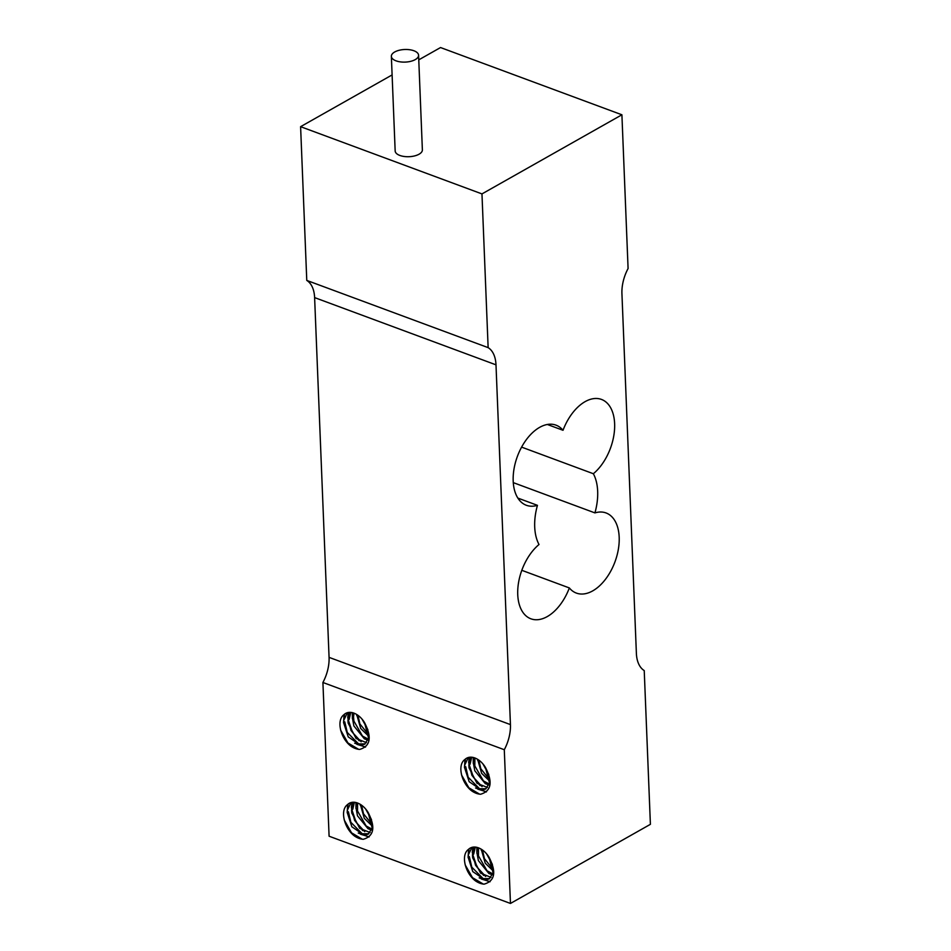 <?xml version="1.0" encoding="UTF-8"?>
<svg xmlns="http://www.w3.org/2000/svg" width="951" height="951" viewBox="0 0 951 951"><rect width="100%" height="100%" fill="white"/><g stroke="black" fill="none" stroke-linecap="round" stroke-linejoin="round"><path stroke-width="1.43" d="M347.959 720.121L348.149 723.093L356.102 738.487L366.515 742.66M347.412 712.679L343.691 720.454L343.573 722.57L348.244 736.906L360.465 745.227L364.59 744.264L368.572 738.178L364.518 722.57C372.079 737.334 370.438 746.285 359.597 749.447M343.584 722.582L344.785 721.904L347.281 732.46L358.622 743.896L365.16 743.896M359.585 749.412A21.814 14.372 60.5 0 1 351.062 746.25C340.755 738.82 336.083 720.513 343.763 714.855A18.105 11.923 60.5 0 1 345.665 713.405A18.105 11.923 60.5 0 1 364.518 722.57M362.022 719.099L367.871 729.702M356.708 714.486L360.702 728.478L368.786 736.336M353.011 712.822L352.357 717.648L353.867 725.934L364.399 738.844L368.025 740.104M349.98 712.347L347.959 720.109L349.16 719.432L350.776 712.394M358.658 749.329L347.947 742.969L340.613 730.118M365.564 746.963L356.91 744.348M343.87 722.427L343.751 719.883M343.751 719.859L344.535 714.177M361.142 741.792L352.524 732.448L348.292 719.931M348.161 717.577L348.696 712.418M352.5 715.307L352.583 712.703M353.534 716.959L353.974 713.155M368.786 734.98L359.894 723.937L357.945 715.307M368.334 739.2L362.521 736.074L353.915 721.12L353.534 716.983M352.381 718.635L352.286 712.644M356.708 715.485L356.613 714.427M359.121 740.77L350.99 730.475L347.745 717.589L348.363 712.465M343.573 722.784L344.06 714.605M365.374 747.129L354.664 743.159M504.292 749.721L322.912 682.485L329.094 836.214L510.461 903.45L504.292 749.721A32.049 19.02 110.3 0 0 510.437 724.603L329.07 657.367A32.049 19.02 -69.7 0 1 322.912 682.485M480.505 794.228A21.814 14.372 60.5 0 1 471.969 791.066C461.663 783.636 457.003 765.329 464.67 759.683M464.694 759.706A18.105 11.923 60.5 0 1 466.572 758.232A18.105 11.923 60.5 0 1 485.438 767.398C492.998 782.15 491.346 791.113 480.517 794.263M468.308 849.576A18.105 11.923 60.5 0 1 470.186 848.102A18.105 11.923 60.5 0 1 489.052 857.267C496.6 872.031 494.96 880.983 484.118 884.145A21.814 14.372 60.5 0 1 475.583 880.947C465.277 873.517 460.605 855.211 468.284 849.552M363.199 839.281A21.814 14.372 60.5 0 1 354.664 836.119C344.357 828.69 339.697 810.383 347.365 804.736M347.388 804.76A18.105 11.923 60.5 0 1 349.267 803.286A18.105 11.923 60.5 0 1 368.132 812.451C375.693 827.204 374.04 836.167 363.211 839.317M489.682 878.593L483.144 878.593L471.803 867.157L469.33 856.613L468.118 857.279L472.778 871.603L484.998 879.925L489.123 878.962L493.094 872.875L489.052 857.267M474.501 847.044L472.481 854.806L472.671 857.79L480.624 873.184L491.037 877.357M471.946 847.377L468.213 855.151L468.106 857.267M368.774 833.777L362.224 833.765L350.883 822.342L348.411 811.785L347.198 812.463L351.858 826.776L364.078 835.097L368.203 834.146L372.186 828.059L368.132 812.451M353.582 802.228L351.561 809.99L351.751 812.962L359.716 828.357L370.117 832.541M351.026 802.549L347.305 810.335L347.186 812.451M486.08 788.724L479.53 788.712L468.189 777.288L465.717 766.732L464.504 767.409L469.164 781.722L481.384 790.043L485.509 789.092L489.492 783.006L485.438 767.398M470.888 757.174L468.867 764.937L469.057 767.909L477.022 783.303L487.423 787.487M468.332 757.495L464.611 765.282L464.492 767.398M362.272 839.198L351.561 832.838L344.226 819.988M483.191 884.026L472.481 877.666L465.134 864.816M479.577 794.144L468.867 787.785L461.532 774.934M486.282 791.957L475.571 787.987M464.492 767.612L464.968 759.433M486.484 791.779L477.83 789.164M464.789 767.243L464.659 764.699M480.041 785.597L471.898 775.291L468.653 762.417L469.283 757.293M464.659 764.687L465.455 758.993M482.062 786.62L473.443 777.276L469.2 764.747M469.069 762.405L469.604 757.246M473.289 763.451L473.206 757.46M473.42 760.134L473.491 757.531M477.628 760.313L477.521 759.255M482.93 763.915L488.79 774.518M477.628 759.314L481.622 773.306L489.694 781.151M473.931 757.65L473.277 762.476L474.787 770.75L485.319 783.66L488.945 784.92M489.242 784.028L483.441 780.902L474.822 765.935L474.894 757.971M489.706 779.796L480.814 768.753L478.864 760.134M470.056 764.247L471.696 757.222M468.879 764.937L470.079 764.259M489.896 881.827L479.185 877.856M468.106 857.481L468.581 849.302M490.086 881.66L481.444 879.045M468.403 857.124L468.272 854.58M483.655 875.467L475.512 865.172L472.267 852.286L472.885 847.163M468.272 854.557L469.069 848.874M485.676 876.489L477.057 867.146L472.813 854.628M472.683 852.274L473.218 847.115M476.903 853.332L476.808 847.329M477.033 850.004L477.105 847.4M481.23 850.182L481.135 849.124M486.543 853.796L492.404 864.4M481.242 849.184L485.236 863.175L493.307 871.033M477.533 847.519L476.879 852.346L478.389 860.631L488.933 873.541L492.547 874.801M492.856 873.898L487.043 870.771L478.436 855.817L478.508 847.852M493.307 869.678L484.428 858.634L482.466 850.004M472.492 854.806L473.681 854.129L475.31 847.091M368.976 837.011L358.265 833.04M347.186 812.665L347.662 804.487M369.178 836.832L360.524 834.217M347.484 812.297L347.353 809.753M362.735 830.639L354.592 820.344L351.347 807.47L351.977 802.347M347.353 809.741L348.149 804.047M364.756 831.673L356.138 822.33L351.894 809.8M351.763 807.458L352.298 802.299M355.983 808.505L355.9 802.513M356.114 805.188L356.185 802.585M360.322 805.366L360.215 804.308M365.624 808.968L371.484 819.572M360.322 804.368L364.316 818.359L372.388 826.205M356.625 802.703L355.971 807.53L357.481 815.803L368.013 828.713L371.639 829.973M371.936 829.082L366.135 825.943L357.517 810.989L357.588 803.024M372.4 824.85L363.508 813.806L361.558 805.188M351.573 809.99L352.773 809.313L354.39 802.264M329.07 657.367L314.615 297.604L495.994 364.839L510.437 724.603M392.109 74.927L300.599 126.673L306.769 280.414L488.136 347.638L481.967 193.909L621.906 114.786L440.539 47.55L418.761 59.854M495.994 364.839A32.049 19.02 110.3 0 0 488.136 347.638M306.769 280.414A32.049 19.02 -69.7 0 1 314.615 297.604M300.599 126.673L481.967 193.909M621.906 114.786L628.088 268.515A32.049 19.02 110.3 0 0 621.93 293.633L636.385 653.396A32.049 19.02 110.3 0 0 644.231 670.586L650.401 824.327L510.461 903.45M521.814 570.315L569.352 587.944A42.724 25.356 -69.7 0 1 530.872 618.792A42.724 25.356 -69.7 0 1 518.045 586.22A42.724 25.356 -69.7 0 1 539.015 544.507A48.061 28.518 -69.7 0 1 537.446 505.338A42.724 25.356 -69.7 0 1 526.319 505.266A42.724 25.356 -69.7 0 1 517.392 456.397A42.724 25.356 -69.7 0 1 556.014 425.156A42.724 25.356 -69.7 0 1 563.016 430.292A42.724 25.356 -69.7 0 1 601.496 399.432A42.724 25.356 -69.7 0 1 614.322 432.004A42.724 25.356 -69.7 0 1 593.353 473.729L521.612 447.125M517.831 498.074L537.446 505.338M513.267 482.621L594.934 512.898A42.724 25.356 -69.7 0 1 606.06 512.958A42.724 25.356 -69.7 0 1 614.976 561.839A42.724 25.356 -69.7 0 1 576.354 593.079A42.724 25.356 -69.7 0 1 569.352 587.944M593.353 473.729A48.061 28.518 -69.7 0 1 594.934 512.898M547.348 424.479L563.016 430.292M418.583 55.253L422.375 149.854A13.623 6.3 177.7 0 1 419.046 154.217A13.623 6.3 177.7 0 1 404.127 156.475A13.623 6.3 177.7 0 1 395.164 150.947L391.36 56.347A13.623 6.3 -2.3 0 0 400.335 61.874A13.623 6.3 -2.3 0 0 415.254 59.604A13.623 6.3 -2.3 0 0 418.583 55.253A13.623 6.3 -2.3 0 0 404.722 49.5A13.623 6.3 -2.3 0 0 391.36 56.347"/></g></svg>

